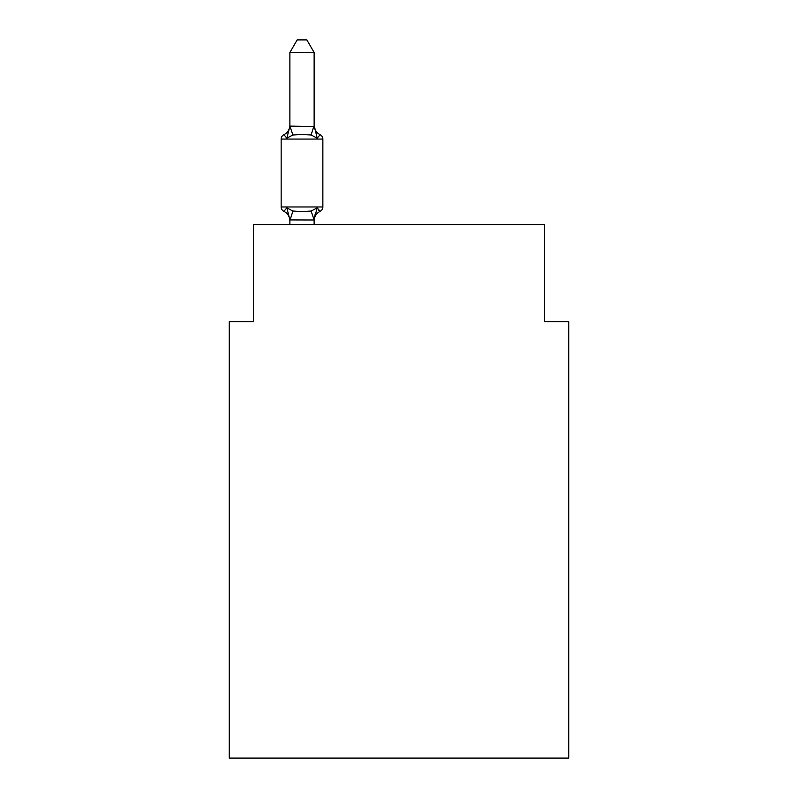 <?xml version="1.0" encoding="UTF-8"?>
<svg xmlns="http://www.w3.org/2000/svg" width="798" height="798" viewBox="0 0 798 798"><rect width="100%" height="100%" fill="white"/><g stroke="black" fill="none" stroke-linecap="round" stroke-linejoin="round"><path stroke-width="1.2" d="M568.735 758.1L568.735 321.654L544.485 321.654L544.485 224.667L253.515 224.667L253.515 321.654L229.265 321.654L229.265 758.1L568.735 758.1M314.133 52.508L289.883 52.508L297.165 39.9L306.851 39.9L314.133 52.508L314.133 125.116A10.673 10.673 0 0 0 320.138 134.712L317.165 138.124L320.138 134.712A4.848 4.848 0 0 1 322.861 139.071A4.848 4.848 0 0 0 320.138 134.712L317.165 138.124L320.138 134.712A4.848 4.848 0 0 1 322.861 139.071L322.861 206.961A4.848 4.848 0 0 1 320.138 211.32L317.165 207.909L311.11 211.031L302.013 211.52L292.916 211.031L286.861 207.909L283.889 211.32A4.848 4.848 0 0 1 281.155 206.961L322.861 206.961A4.848 4.848 0 0 1 320.138 211.32L318.751 210.662L320.138 211.32A4.848 4.848 0 0 0 322.861 206.961A4.848 4.848 0 0 1 320.138 211.32L317.165 207.909L320.138 211.32A10.673 10.673 0 0 0 314.133 220.916M286.861 138.124L283.889 134.712L286.861 138.124L283.889 134.712L286.861 138.124L283.889 134.712L286.861 138.124L283.889 134.712L286.861 138.124L283.889 134.712L286.861 138.124L283.889 134.712L286.861 138.124L283.889 134.712L286.861 138.124L283.889 134.712L286.861 138.124L283.889 134.712L286.861 138.124L283.889 134.712L286.861 138.124L283.889 134.712L286.861 138.124L283.889 134.712L286.861 138.124L283.889 134.712L286.861 138.124L283.889 134.712L286.861 138.124L283.889 134.712L286.861 138.124L283.889 134.712L286.861 138.124L283.889 134.712L286.861 138.124L283.889 134.712L286.861 138.124L283.889 134.712L286.861 138.124L283.889 134.712L286.861 138.124L283.889 134.712L286.861 138.124L283.889 134.712L286.861 138.124L283.889 134.712L286.861 138.124L283.889 134.712L286.861 138.124L283.889 134.712L286.861 138.124L283.889 134.712L286.861 138.124L283.889 134.712L286.861 138.124L283.889 134.712L286.861 138.124L283.889 134.712L286.861 138.124L283.889 134.712L286.861 138.124L283.889 134.712L286.861 138.124L283.889 134.712L286.861 138.124L283.889 134.712L286.861 138.124L283.889 134.712L286.861 138.124L283.889 134.712L286.861 138.124L283.889 134.712L286.861 138.124L283.889 134.712L286.861 138.124L283.889 134.712L286.861 138.124L283.889 134.712L286.861 138.124L283.889 134.712L286.861 138.124L283.889 134.712L286.861 138.124L283.889 134.712L286.861 138.124L283.889 134.712L286.861 138.124L289.883 126.114L314.133 126.553L314.133 125.116L317.165 138.124L311.11 135.002L302.013 134.513L292.916 135.002L286.861 138.124M322.861 139.071A4.848 4.848 0 0 0 320.138 134.712A4.848 4.848 0 0 1 322.861 139.071A4.848 4.848 0 0 0 320.138 134.712A4.848 4.848 0 0 1 322.861 139.071A4.848 4.848 0 0 0 320.138 134.712A4.848 4.848 0 0 1 322.861 139.071A4.848 4.848 0 0 0 320.138 134.712A4.848 4.848 0 0 1 322.861 139.071A4.848 4.848 0 0 0 320.138 134.712A4.848 4.848 0 0 1 322.861 139.071A4.848 4.848 0 0 0 320.138 134.712A4.848 4.848 0 0 1 322.861 139.071A4.848 4.848 0 0 0 320.138 134.712A4.848 4.848 0 0 1 322.861 139.071A4.848 4.848 0 0 0 320.138 134.712A4.848 4.848 0 0 1 322.861 139.071A4.848 4.848 0 0 0 320.138 134.712A4.848 4.848 0 0 1 322.861 139.071A4.848 4.848 0 0 0 320.138 134.712A4.848 4.848 0 0 1 322.861 139.071A4.848 4.848 0 0 0 320.138 134.712A4.848 4.848 0 0 1 322.861 139.071A4.848 4.848 0 0 0 320.138 134.712A4.848 4.848 0 0 1 322.861 139.071A4.848 4.848 0 0 0 320.138 134.712A4.848 4.848 0 0 1 322.861 139.071A4.848 4.848 0 0 0 320.138 134.712A4.848 4.848 0 0 1 322.861 139.071A4.848 4.848 0 0 0 320.138 134.712A4.848 4.848 0 0 1 322.861 139.071A4.848 4.848 0 0 0 320.138 134.712A4.848 4.848 0 0 1 322.861 139.071A4.848 4.848 0 0 0 320.138 134.712A4.848 4.848 0 0 1 322.861 139.071A4.848 4.848 0 0 0 320.138 134.712A4.848 4.848 0 0 1 322.861 139.071A4.848 4.848 0 0 0 320.138 134.712A4.848 4.848 0 0 1 322.861 139.071A4.848 4.848 0 0 0 320.138 134.712A4.848 4.848 0 0 1 322.861 139.071L281.155 139.071A4.848 4.848 0 0 1 283.889 134.712A10.673 10.673 0 0 0 289.883 125.116M289.883 220.916L289.883 220.916A10.673 10.673 0 0 0 283.889 211.32A4.848 4.848 0 0 1 281.155 206.961A4.848 4.848 0 0 0 283.889 211.32A4.848 4.848 0 0 1 281.155 206.961A4.848 4.848 0 0 0 283.889 211.32A4.848 4.848 0 0 1 281.155 206.961A4.848 4.848 0 0 0 283.889 211.32A4.848 4.848 0 0 1 281.155 206.961A4.848 4.848 0 0 0 283.889 211.32A4.848 4.848 0 0 1 281.155 206.961A4.848 4.848 0 0 0 283.889 211.32A4.848 4.848 0 0 1 281.155 206.961A4.848 4.848 0 0 0 283.889 211.32A4.848 4.848 0 0 1 281.155 206.961A4.848 4.848 0 0 0 283.889 211.32A4.848 4.848 0 0 1 281.155 206.961A4.848 4.848 0 0 0 283.889 211.32A4.848 4.848 0 0 1 281.155 206.961A4.848 4.848 0 0 0 283.889 211.32A4.848 4.848 0 0 1 281.155 206.961A4.848 4.848 0 0 0 283.889 211.32A4.848 4.848 0 0 1 281.155 206.961A4.848 4.848 0 0 0 283.889 211.32A4.848 4.848 0 0 1 281.155 206.961A4.848 4.848 0 0 0 283.889 211.32A4.848 4.848 0 0 1 281.155 206.961A4.848 4.848 0 0 0 283.889 211.32A4.848 4.848 0 0 1 281.155 206.961A4.848 4.848 0 0 0 283.889 211.32A4.848 4.848 0 0 1 281.155 206.961A4.848 4.848 0 0 0 283.889 211.32A4.848 4.848 0 0 1 281.155 206.961A4.848 4.848 0 0 0 283.889 211.32A4.848 4.848 0 0 1 281.155 206.961A4.848 4.848 0 0 0 283.889 211.32A4.848 4.848 0 0 1 281.155 206.961A4.848 4.848 0 0 0 283.889 211.32A4.848 4.848 0 0 1 281.155 206.961A4.848 4.848 0 0 0 283.889 211.32A4.848 4.848 0 0 1 281.155 206.961A4.848 4.848 0 0 0 283.889 211.32A4.848 4.848 0 0 1 281.155 206.961A4.848 4.848 0 0 0 283.889 211.32M314.133 219.669L315.27 213.774L313.943 219.989L289.883 219.919L286.861 207.909M314.133 126.114L314.133 125.116M314.133 224.667L314.133 219.919L311.11 211.031M315.27 213.774L314.133 219.48L317.165 207.909L320.138 211.32A4.848 4.848 0 0 0 322.861 206.961A4.848 4.848 0 0 1 320.138 211.32L317.165 207.909L320.138 211.32A4.848 4.848 0 0 0 322.861 206.961A4.848 4.848 0 0 1 320.138 211.32L317.165 207.909L320.138 211.32A4.848 4.848 0 0 0 322.861 206.961A4.848 4.848 0 0 1 320.138 211.32L317.165 207.909L320.138 211.32A4.848 4.848 0 0 0 322.861 206.961A4.848 4.848 0 0 1 320.138 211.32L317.165 207.909L320.138 211.32A4.848 4.848 0 0 0 322.861 206.961A4.848 4.848 0 0 1 320.138 211.32L317.165 207.909L320.138 211.32A4.848 4.848 0 0 0 322.861 206.961A4.848 4.848 0 0 1 320.138 211.32L317.165 207.909L320.138 211.32A4.848 4.848 0 0 0 322.861 206.961A4.848 4.848 0 0 1 320.138 211.32L317.165 207.909L320.138 211.32A4.848 4.848 0 0 0 322.861 206.961A4.848 4.848 0 0 1 320.138 211.32L317.165 207.909L320.138 211.32A4.848 4.848 0 0 0 322.861 206.961A4.848 4.848 0 0 1 320.138 211.32L317.165 207.909L320.138 211.32A4.848 4.848 0 0 0 322.861 206.961A4.848 4.848 0 0 1 320.138 211.32L317.165 207.909L320.138 211.32A4.848 4.848 0 0 0 322.861 206.961A4.848 4.848 0 0 1 320.138 211.32L317.165 207.909L320.138 211.32A4.848 4.848 0 0 0 322.861 206.961A4.848 4.848 0 0 1 320.138 211.32L317.165 207.909L320.138 211.32A4.848 4.848 0 0 0 322.861 206.961A4.848 4.848 0 0 1 320.138 211.32L317.165 207.909L320.138 211.32A4.848 4.848 0 0 0 322.861 206.961A4.848 4.848 0 0 1 320.138 211.32L317.165 207.909L320.138 211.32A4.848 4.848 0 0 0 322.861 206.961A4.848 4.848 0 0 1 320.138 211.32L317.165 207.909L320.138 211.32A4.848 4.848 0 0 0 322.861 206.961A4.848 4.848 0 0 1 320.138 211.32L317.165 207.909L320.138 211.32A4.848 4.848 0 0 0 322.861 206.961A4.848 4.848 0 0 1 320.138 211.32L317.165 207.909L320.138 211.32A4.848 4.848 0 0 0 322.861 206.961A4.848 4.848 0 0 1 320.138 211.32L317.165 207.909L320.138 211.32A4.848 4.848 0 0 0 322.861 206.961A4.848 4.848 0 0 1 320.138 211.32L317.165 207.909L320.138 211.32A4.848 4.848 0 0 0 322.861 206.961A4.848 4.848 0 0 1 320.138 211.32L317.165 207.909L320.138 211.32M289.883 52.508L289.883 126.114L292.916 135.002M281.155 206.961L281.155 139.071A4.848 4.848 0 0 1 283.889 134.712M289.883 224.667L289.883 219.919M292.916 211.031L290.083 219.989M313.943 126.054L311.11 135.002"/></g></svg>

